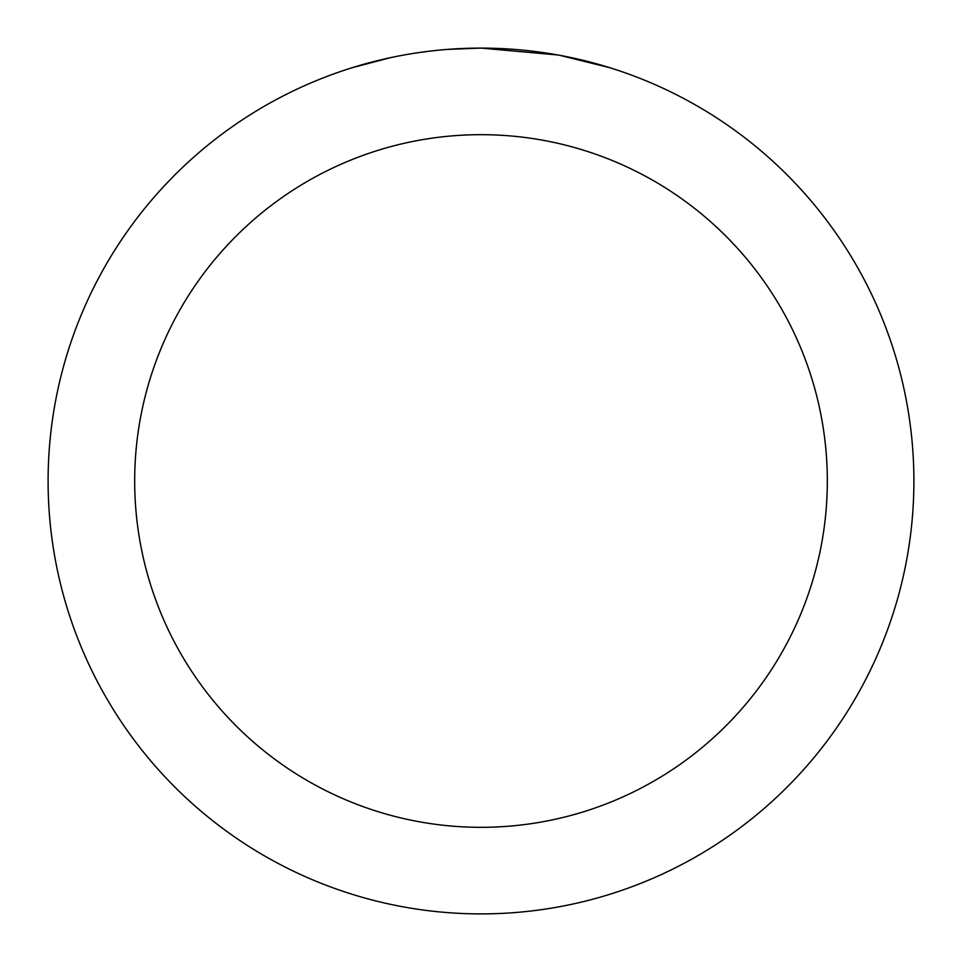 <?xml version="1.0" encoding="UTF-8"?>
<svg xmlns="http://www.w3.org/2000/svg" width="962" height="962" viewBox="0 0 962 962"><rect width="100%" height="100%" fill="white"/><g stroke="black" fill="none" stroke-linecap="round" stroke-linejoin="round"><path stroke-width="1.44" d="M489.634 48.184L495.646 48.353M534.307 51.395L536.135 51.623M557.9 54.99L481 48.1A432.9 432.9 0 0 1 913.9 481A432.9 432.9 0 0 1 481 913.9A432.9 432.9 0 0 1 48.1 481A432.9 432.9 0 0 1 481 48.1L447.174 49.423M559.944 55.363L609.607 67.653M481 134.68A346.32 346.32 0 0 1 827.32 481A346.32 346.32 0 0 1 481 827.32A346.32 346.32 0 0 1 134.68 481A346.32 346.32 0 0 1 481 134.68M432.178 50.866L426.9 51.491M352.405 67.653L390.127 57.744M414.814 53.187L426.9 51.503M449.266 49.266L456.156 48.822M416.281 52.97L424.242 51.84"/></g></svg>
